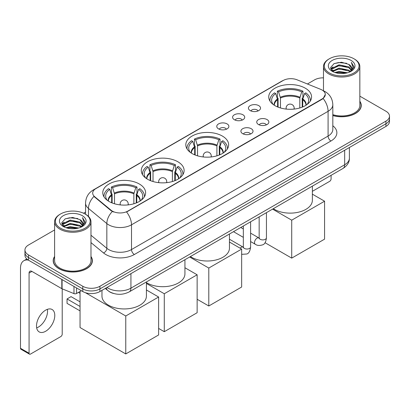 <?xml version="1.0" encoding="UTF-8"?>
<svg xmlns="http://www.w3.org/2000/svg" width="410" height="410" viewBox="0 0 410 410"><rect width="100%" height="100%" fill="white"/><g stroke="black" fill="none" stroke-linecap="round" stroke-linejoin="round"><path stroke-width="0.61" d="M222.369 136.059A21.417 12.367 0 0 0 199.029 133.378A21.417 12.367 0 0 0 185.807 144.802A21.417 12.367 0 0 0 192.08 153.545A21.417 12.367 0 0 0 215.419 156.225A21.417 12.367 0 0 0 228.642 144.802A21.417 12.367 0 0 0 222.369 136.059M177.853 161.76A21.417 12.367 0 0 0 154.514 159.08A21.417 12.367 0 0 0 141.291 170.504A21.417 12.367 0 0 0 147.564 179.247A21.417 12.367 0 0 0 170.903 181.927A21.417 12.367 0 0 0 184.126 170.504A21.417 12.367 0 0 0 177.853 161.76M139.333 183.998A21.417 12.367 0 0 0 115.994 181.317A21.417 12.367 0 0 0 102.777 192.741A21.417 12.367 0 0 0 109.05 201.484A21.417 12.367 0 0 0 132.389 204.165A21.417 12.367 0 0 0 145.606 192.741A21.417 12.367 0 0 0 139.333 183.998M305.286 88.186A21.417 12.367 0 0 0 281.947 85.505A21.417 12.367 0 0 0 268.729 96.929A21.417 12.367 0 0 0 275.002 105.672A21.417 12.367 0 0 0 298.342 108.353A21.417 12.367 0 0 0 311.559 96.929A21.417 12.367 0 0 0 305.286 88.186M250.197 110.592A6.063 3.5 180 0 1 248.998 109.598A6.063 3.5 180 0 1 251.002 105.252A6.063 3.5 180 0 1 258.772 105.642A6.063 3.5 180 0 1 259.976 109.598A6.063 3.5 180 0 1 250.197 110.592M258.034 110.951A3.639 2.101 0 0 0 257.055 109.931A3.639 2.101 0 0 0 253.472 109.398A3.639 2.101 0 0 0 250.935 110.951M234.371 119.73A6.063 3.5 180 0 1 233.167 118.741A6.063 3.5 180 0 1 235.176 114.39A6.063 3.5 180 0 1 242.94 114.779A6.063 3.5 180 0 1 244.145 118.741A6.063 3.5 180 0 1 234.371 119.73M242.202 120.094A3.639 2.101 0 0 0 241.229 119.069A3.639 2.101 0 0 0 237.646 118.536A3.639 2.101 0 0 0 235.109 120.094M218.54 128.868A6.063 3.5 180 0 1 217.336 127.879A6.063 3.5 180 0 1 219.345 123.528A6.063 3.5 180 0 1 227.109 123.917A6.063 3.5 180 0 1 228.314 127.879A6.063 3.5 180 0 1 218.54 128.868M226.371 129.232A3.639 2.101 0 0 0 225.397 128.207A3.639 2.101 0 0 0 221.815 127.674A3.639 2.101 0 0 0 219.278 129.232M258.515 124.527A6.063 3.5 180 0 1 257.311 123.538A6.063 3.5 180 0 1 259.32 119.192A6.063 3.5 180 0 1 267.084 119.582A6.063 3.5 180 0 1 268.289 123.538A6.063 3.5 180 0 1 258.515 124.527M266.346 124.891A3.639 2.101 0 0 0 265.372 123.871A3.639 2.101 0 0 0 261.79 123.338A3.639 2.101 0 0 0 259.253 124.891M242.684 133.67A6.063 3.5 180 0 1 241.48 132.681A6.063 3.5 180 0 1 243.489 128.33A6.063 3.5 180 0 1 251.258 128.719A6.063 3.5 180 0 1 252.457 132.681A6.063 3.5 180 0 1 242.684 133.67M250.52 134.029A3.639 2.101 0 0 0 249.541 133.009A3.639 2.101 0 0 0 245.959 132.476A3.639 2.101 0 0 0 243.422 134.029M320.63 89.329A10.911 6.299 180 0 1 322.091 90.036A10.911 6.299 180 0 1 325.284 94.49A10.911 6.299 180 0 1 322.091 98.943L127.792 211.119A10.911 6.299 180 0 1 111.141 210.279L94.664 196.692A10.911 6.299 180 0 1 92.691 193.084A10.911 6.299 180 0 1 95.889 188.626L283.131 80.524A10.911 6.299 180 0 1 297.101 79.817L320.63 89.329M113.58 293.478A12.121 7.001 180 0 1 108.686 291.187M54.607 256.47A19.598 11.316 0 0 0 53.192 260.693A19.598 11.316 0 0 0 58.932 268.693A19.598 11.316 0 0 0 80.288 271.143A19.598 11.316 0 0 0 92.388 260.693A19.598 11.316 0 0 0 90.974 256.47M53.392 261.713A19.598 11.316 0 0 0 53.326 262.01M325.284 94.49L323.147 98.502L322.091 99.266L126.562 211.996A14.145 8.164 60 0 1 131.507 224.813A16.164 9.333 180 0 1 108.65 224.813A16.164 9.333 180 0 1 106.836 223.568L88.478 208.429A16.164 9.333 180 0 1 85.557 203.078L85.557 214.286M54.607 229.948L28.5 245.021A12.121 7.001 0 0 0 24.948 249.972L24.948 255.251A12.121 7.001 0 0 0 28.5 260.196L82.789 291.541L82.789 288.901A12.121 7.001 0 0 0 99.932 288.901L385.948 123.769A12.121 7.001 0 0 0 389.5 118.823A12.121 7.001 0 0 1 385.948 123.769L99.932 288.901A12.121 7.001 0 0 1 82.789 288.901L28.5 257.557L82.789 288.901L82.789 286.262A12.121 7.001 0 0 0 99.932 286.262L385.948 121.129A12.121 7.001 0 0 0 389.5 116.184A12.121 7.001 0 0 0 385.948 111.233L359.847 96.16M24.948 252.611A12.121 7.001 0 0 0 28.5 257.557A12.121 7.001 0 0 1 24.948 252.611M113.59 211.996L111.141 210.755L93.931 196.431A14.145 9.461 129.5 0 0 88.478 208.429L88.478 216.454M332.823 115.558A19.598 11.316 0 0 0 361.261 105.462A19.598 11.316 0 0 0 359.847 101.239M323.48 77.844A12.121 7.001 0 0 0 314.516 79.888L307.418 83.988M85.557 212.078L83.563 213.231M24.948 249.972A12.121 7.001 0 0 0 28.5 254.917L82.789 286.262M92.255 262.01A19.598 11.316 0 0 0 92.183 261.713M361.128 106.779A19.598 11.316 0 0 0 361.056 106.477M82.789 291.541A12.121 7.001 0 0 0 99.932 291.541L385.948 126.408A12.121 7.001 0 0 0 389.5 121.462L389.5 116.184M312.369 191.326L329.66 181.343A2.019 1.168 120 0 0 331.09 178.873L331.09 175.337M329.373 72.96A17.374 10.03 0 0 0 353.948 72.96A17.374 10.03 0 0 0 353.948 58.773L354.517 59.107A18.183 10.496 0 0 1 359.847 66.528A18.183 10.496 0 0 1 348.618 76.229A18.183 10.496 0 0 1 328.805 73.949A18.183 10.496 0 0 1 323.48 66.528A18.183 10.496 0 0 1 328.805 59.107L329.373 58.773A17.374 10.03 0 0 0 329.373 72.96M332.823 114.636A18.183 10.496 0 0 0 359.847 105.462L359.847 66.528M332.823 115.43A19.398 11.198 0 0 0 361.056 105.462A19.398 11.198 0 0 0 359.847 101.562M334.852 72.488L339.044 71.412L347.547 72.775M336.056 72.852L339.044 72.237L346.306 73.082L338.481 72.462L336.138 72.877M332.238 71.14L339.044 68.116L348.802 70.171L350.376 71.473M332.659 71.483L339.044 68.936L348.802 70.997L349.94 71.868M331.68 70.576L331.905 68.388L339.044 64.816L348.802 66.876L351.478 69.905M331.587 70.177L331.905 69.213L339.044 65.641L348.802 67.701L351.283 70.3M349.838 71.95A10.101 5.832 0 0 0 351.765 68.521A10.101 5.832 0 0 0 348.802 64.401L351.76 68.721M351.088 60.424A13.335 7.698 0 0 0 332.259 60.408A13.335 7.698 0 0 0 332.172 71.278A13.335 7.698 0 0 0 332.233 71.309A13.335 7.698 0 0 0 351.15 71.278A13.335 7.698 0 0 0 351.088 60.424M348.802 64.401L341.545 62.233L334.088 63.606L330.629 67.512L332.92 71.678M350.663 71.545L353.886 67.46L353.948 66.727L351.329 62.346L352.979 67.255L349.94 71.904M354.517 59.107L353.948 58.773A17.374 10.03 0 0 0 329.373 58.773M351.329 62.346L353.948 66.891M333.914 63.693L338.481 62.566L346.665 63.299M330.762 68.998L332.254 67.829M335.534 66.435L338.481 65.861L346.373 66.512M335.534 69.736L338.481 69.162L346.373 69.813M330.675 68.675L333.12 66.938M331.977 70.894L333.12 70.238M277.606 106.954L277.606 99.676L275.704 93.547A18.506 10.686 0 0 0 272.67 103.756A18.506 10.686 0 0 0 273.142 104.447M278.077 107.143L278.077 98.21L277.36 97.795L277.36 91.199A20.203 11.665 0 0 1 302.928 91.199L301.724 91.896A18.506 10.686 0 0 0 278.564 91.896L280.466 98.026L280.466 107.958M299.823 107.958L299.823 98.026L301.724 91.896M273.321 208.685A22.227 12.833 0 0 0 274.428 209.372A22.227 12.833 0 0 0 298.649 212.154A22.227 12.833 0 0 0 312.369 200.3L312.369 186.145M302.928 91.199L302.928 97.795L302.211 98.21L302.211 107.143M275.704 93.547L274.5 92.85A20.203 11.665 0 0 0 269.939 100.23A20.203 11.665 0 0 0 270 101.132M278.564 91.896L277.36 91.199M310.288 101.132A20.203 11.665 0 0 0 310.349 100.23A20.203 11.665 0 0 0 305.788 92.85L304.579 93.547L302.816 98.902L302.683 106.954M307.146 104.447A18.506 10.686 0 0 0 307.618 103.756A18.506 10.686 0 0 0 304.579 93.547M291.715 258.121L291.715 220.175L324.577 201.207L324.577 239.148L291.715 258.121L265.029 242.715M291.715 220.175L272.568 209.12M312.369 194.161L324.577 201.207M194.688 154.826L194.688 147.549L192.787 141.419A18.506 10.686 0 0 0 189.753 151.628A18.506 10.686 0 0 0 190.219 152.32M195.155 155.016L195.155 146.083L194.437 145.668L194.437 139.072A20.203 11.665 0 0 1 220.011 139.072L218.807 139.769A18.506 10.686 0 0 0 195.647 139.769L197.543 145.898L197.543 155.831M216.905 155.831L216.905 145.898L218.807 139.769M190.404 256.558A22.227 12.833 0 0 0 191.511 257.244A22.227 12.833 0 0 0 215.732 260.027A22.227 12.833 0 0 0 229.451 248.173L229.451 234.018M220.011 139.072L220.011 145.668L219.294 146.083L219.294 155.016M192.787 141.419L191.583 140.722A20.203 11.665 0 0 0 187.022 148.102A20.203 11.665 0 0 0 187.083 149.004M195.647 139.769L194.437 139.072M227.371 149.004A20.203 11.665 0 0 0 227.427 148.102A20.203 11.665 0 0 0 222.871 140.722L221.661 141.419L219.898 146.775L219.765 154.826M224.229 152.32A18.506 10.686 0 0 0 224.695 151.628A18.506 10.686 0 0 0 221.661 141.419M208.798 305.993L208.798 268.053L241.654 249.08L241.654 287.02L208.798 305.993L197.138 299.264M208.798 268.053L189.645 256.993M229.451 242.033L241.654 249.08M150.173 180.528L150.173 173.251L148.271 167.121A18.506 10.686 0 0 0 145.237 177.33A18.506 10.686 0 0 0 145.704 178.022M150.639 180.718L150.639 171.785L149.922 171.37L149.922 164.774A20.203 11.665 0 0 1 175.495 164.774L174.286 165.471A18.506 10.686 0 0 0 151.126 165.471L153.027 171.6L153.027 181.533M172.39 181.533L172.39 171.6L174.286 165.471M146.416 282.603A22.227 12.833 0 0 0 146.995 282.946A22.227 12.833 0 0 0 171.211 285.729A22.227 12.833 0 0 0 184.93 273.875L184.93 259.72M175.495 164.774L175.495 171.37L174.778 171.785L174.778 180.718M148.271 167.121L147.067 166.424A20.203 11.665 0 0 0 142.506 173.804A20.203 11.665 0 0 0 142.562 174.701M151.126 165.471L149.922 164.774M182.85 174.701A20.203 11.665 0 0 0 182.911 173.804A20.203 11.665 0 0 0 178.35 166.424L177.146 167.121L175.383 172.477L175.244 180.528M179.713 178.022A18.506 10.686 0 0 0 180.18 177.33A18.506 10.686 0 0 0 177.146 167.121M164.282 331.695L164.282 293.75L197.138 274.782L197.138 312.722L164.282 331.695L158.624 328.43M164.282 293.75L146.416 283.438M184.93 267.735L197.138 274.782M111.653 202.765L111.653 195.488L109.757 189.358A18.506 10.686 0 0 0 106.718 199.562A18.506 10.686 0 0 0 107.189 200.259M112.125 202.955L112.125 194.022L111.407 193.607L111.407 187.011A20.203 11.665 0 0 1 136.976 187.011L135.772 187.708A18.506 10.686 0 0 0 112.612 187.708L114.513 193.838L114.513 203.77M133.87 203.77L133.87 193.838L135.772 187.708M101.967 290.367L101.967 296.112A22.227 12.833 0 0 0 108.476 305.183A22.227 12.833 0 0 0 132.696 307.966A22.227 12.833 0 0 0 146.416 296.112L146.416 281.952M136.976 187.011L136.976 193.607L136.258 194.022L136.258 202.955M109.757 189.358L108.547 188.661A20.203 11.665 0 0 0 103.986 196.041A20.203 11.665 0 0 0 104.048 196.938M112.612 187.708L111.407 187.011M144.335 196.938A20.203 11.665 0 0 0 144.397 196.041A20.203 11.665 0 0 0 139.836 188.661L138.626 189.358L136.863 194.714L136.73 202.765M141.194 200.259A18.506 10.686 0 0 0 141.665 199.562A18.506 10.686 0 0 0 138.626 189.358M80.047 310.877L67.045 303.369L67.045 298.952L80.047 306.454M125.762 353.933L125.762 315.987L158.624 297.019L158.624 334.96L125.762 353.933L80.047 327.539L80.047 291.474M125.762 315.987L85.398 292.684M146.416 289.972L158.624 297.019M67.045 298.952L71.048 296.64L80.047 301.837M47.37 309.345A12.93 7.467 -60 0 1 38.391 327.077A12.93 7.467 -60 0 1 36.664 327.887M45.643 331.265A12.93 7.467 120 0 0 54.089 319.872A12.93 7.467 120 0 0 52.111 309.509A12.93 7.467 120 0 0 45.643 310.15A12.93 7.467 120 0 0 37.197 321.542A12.93 7.467 120 0 0 39.181 331.905A12.93 7.467 120 0 0 45.643 331.265M76.573 287.953L76.573 293.478L81.359 290.716M28.362 260.119A16.164 9.333 -120 0 0 23.847 260.719A16.164 9.333 -120 0 0 20.5 268.114L20.5 348.29L29.074 353.241L29.074 273.065A4.038 2.332 60 0 1 29.909 271.215A4.038 2.332 60 0 1 31.929 271.415L61.807 288.666L61.807 279.425M29.074 353.241A2.019 1.168 120 0 0 29.489 354.163L20.92 349.212A2.019 1.168 -60 0 1 20.5 348.29M29.489 354.163A2.019 1.168 120 0 0 30.499 354.066L60.788 336.579A2.019 1.168 120 0 0 62.217 334.104L62.217 288.85M76.573 293.478A2.019 1.168 180 0 1 73.984 293.611L62.074 288.794A2.019 1.168 180 0 1 61.807 288.666M60.501 228.196A17.374 10.03 0 0 0 85.075 228.196A17.374 10.03 0 0 0 85.075 214.005L85.649 214.338A18.183 10.496 0 0 1 90.974 221.759A18.183 10.496 0 0 1 79.745 231.46A18.183 10.496 0 0 1 59.932 229.185A18.183 10.496 0 0 1 54.607 221.759A18.183 10.496 0 0 1 59.932 214.338L60.501 214.005A17.374 10.03 0 0 0 60.501 228.196M54.607 221.759L54.607 260.693A18.183 10.496 0 0 0 59.932 268.114A18.183 10.496 0 0 0 79.745 270.39A18.183 10.496 0 0 0 90.974 260.693L90.974 221.759M54.607 256.793A19.398 11.198 0 0 0 53.392 260.693A19.398 11.198 0 0 0 59.076 268.611A19.398 11.198 0 0 0 80.211 271.036A19.398 11.198 0 0 0 92.183 260.693A19.398 11.198 0 0 0 90.974 256.793M65.979 227.719L70.177 226.648L78.674 228.006M67.184 228.083L70.177 227.468L77.434 228.319M63.365 226.371L70.177 223.347L79.929 225.408L81.503 226.709M63.786 226.715L70.177 224.173L79.929 226.233L81.067 227.099M62.807 225.813L63.032 223.619L70.177 220.047L79.929 222.107L82.605 225.136M62.72 225.408L63.032 224.444L70.177 220.872L79.929 222.932L82.41 225.531M80.965 227.181A10.101 5.832 0 0 0 82.892 223.757A10.101 5.832 0 0 0 79.929 219.632L82.887 223.957M82.215 215.655A13.335 7.698 0 0 0 63.391 215.639A13.335 7.698 0 0 0 63.304 226.51A13.335 7.698 0 0 0 63.36 226.546A13.335 7.698 0 0 0 82.277 226.51A13.335 7.698 0 0 0 82.215 215.655M79.929 219.632L72.672 217.464L65.216 218.837L61.756 222.743L64.052 226.909M81.79 226.781L85.013 222.691L85.075 221.959L82.456 217.577L84.106 222.486L81.067 227.135M85.649 214.338L85.075 214.005A17.374 10.03 0 0 0 60.501 214.005M82.456 217.577L85.075 222.123M65.041 218.925L69.608 217.797L77.792 218.53M61.889 224.234L63.381 223.06M66.661 221.666L69.608 221.098L77.5 221.743M66.661 224.967L69.608 224.393L77.5 225.044M67.266 228.109L69.608 227.693L77.423 228.319M61.802 223.906L64.247 222.169M63.104 226.125L64.247 225.469M94.664 196.692L94.664 197.174M111.141 210.279L111.141 210.755M127.792 211.119L127.792 211.442M322.091 98.943L322.091 99.266M332.823 125.762A20.203 11.665 180 0 1 330.947 141.009L134.362 254.507A4.038 2.332 60 0 1 131.507 249.557L328.087 136.059A16.164 9.333 0 0 0 332.823 129.463L332.823 104.719A16.164 9.333 180 0 1 328.087 111.315A14.145 8.164 -120 0 0 323.147 98.502M134.362 254.507A20.203 11.665 180 0 1 105.79 254.507A20.203 11.665 180 0 1 103.525 252.949L90.974 242.597M112.345 211.504A14.145 9.461 129.5 0 0 106.836 223.568L106.836 248.311A16.164 9.333 0 0 0 108.65 249.557A16.164 9.333 0 0 0 131.507 249.557L131.507 224.813L328.087 111.315L328.087 136.059A4.038 2.332 60 0 0 330.947 141.009M332.823 104.719C332.551 98.907 329.994 94.546 325.161 91.645L323.121 90.651A14.145 6.621 112 0 0 322.926 90.579M94.684 189.451A14.145 8.164 -120 0 0 93.219 190.004C88.386 192.905 85.828 197.266 85.557 203.078M93.219 190.004L281.942 81.047A14.145 8.164 60 0 1 283.013 80.591M99.932 286.262L99.932 291.541M385.948 121.129L385.948 126.408M28.5 254.917L28.5 260.196M90.974 235.232L106.836 248.311A4.038 2.701 -50.5 0 1 103.525 252.949M106.989 287.466A16.164 9.333 0 0 0 108.076 288.158A16.164 9.333 0 0 0 130.933 288.158L344.661 164.764A16.164 9.333 0 0 0 349.397 158.168C349.515 162.175 347.378 165.609 342.986 168.464L129.263 291.858A8.082 4.664 60 0 0 130.933 288.158L130.933 273.644M344.661 150.25L344.661 164.764A8.082 4.664 60 0 1 342.986 168.464M106.333 287.846A8.082 5.407 129.5 0 0 107.743 290.475L105.288 288.45M277.606 99.676A15.841 9.143 0 0 0 274.305 105.252M299.823 98.026A15.841 9.143 0 0 0 280.466 98.026M277.473 98.902A16.031 9.256 0 0 0 274.146 105.15M299.961 97.252A16.031 9.256 0 0 0 280.327 97.252M306.142 105.15A16.031 9.256 0 0 0 302.816 98.902M305.983 105.252A15.841 9.143 0 0 0 302.683 99.676M286.462 109.111A4.038 2.332 180 0 1 286.103 108.148L286.103 109.075M294.185 109.075L294.185 108.148A4.038 2.332 180 0 1 293.827 109.111M194.688 147.549A15.841 9.143 0 0 0 191.383 153.125M216.905 145.898A15.841 9.143 0 0 0 197.543 145.898M194.55 146.775A16.031 9.256 0 0 0 191.229 153.022M217.039 145.125A16.031 9.256 0 0 0 197.41 145.125M223.224 153.022A16.031 9.256 0 0 0 219.898 146.775M223.066 153.125A15.841 9.143 0 0 0 219.765 147.549M203.544 156.984A4.038 2.332 180 0 1 203.186 156.02L203.186 156.948M211.268 156.948L211.268 156.02A4.038 2.332 180 0 1 210.904 156.984M150.173 173.251A15.841 9.143 0 0 0 146.867 178.827M172.39 171.6A15.841 9.143 0 0 0 153.027 171.6M150.034 172.477A16.031 9.256 0 0 0 146.708 178.724M172.523 170.826A16.031 9.256 0 0 0 152.894 170.826M178.704 178.724A16.031 9.256 0 0 0 175.383 172.477M178.55 178.827A15.841 9.143 0 0 0 175.244 173.251M159.029 182.686A4.038 2.332 180 0 1 158.665 181.722L158.665 182.65M166.747 182.65L166.747 181.722A4.038 2.332 180 0 1 166.388 182.686M111.653 195.488A15.841 9.143 0 0 0 108.353 201.064M133.87 193.838A15.841 9.143 0 0 0 114.513 193.838M111.52 194.714A16.031 9.256 0 0 0 108.194 200.961M134.008 193.064A16.031 9.256 0 0 0 114.375 193.064M140.189 200.961A16.031 9.256 0 0 0 136.863 194.714M140.03 201.064A15.841 9.143 0 0 0 136.73 195.488M120.509 204.923A4.038 2.332 180 0 1 120.15 203.96L120.15 204.887M128.233 204.887L128.233 203.96A4.038 2.332 180 0 1 127.874 204.923M266.438 212.662L266.438 237.795A3.639 2.101 180 0 1 265.203 239.373A3.639 2.101 180 0 1 260.227 239.281A3.639 2.101 180 0 1 259.161 237.795L259.048 238.579L259.371 238.312M266.438 237.795C265.936 242.018 264.629 244.38 262.513 244.872C259.51 245.8 257.096 245.595 255.266 244.247A3.639 2.101 -60 0 1 254.707 241.331A3.639 2.101 -60 0 1 257.085 238.128A3.639 2.101 -60 0 1 257.244 238.041A3.639 2.101 -60 0 1 258.905 237.943L259.151 238.077M250.607 221.8L250.607 246.933A3.639 2.101 180 0 1 249.377 248.511A3.639 2.101 180 0 1 244.401 248.419A3.639 2.101 180 0 1 243.335 246.933L243.217 247.722L243.54 247.45M240.137 248.204A3.639 2.101 -60 0 1 241.254 247.266A3.639 2.101 -60 0 1 241.418 247.179A3.639 2.101 -60 0 1 243.074 247.086L243.325 247.215M29.074 273.065L31.929 271.415M62.074 279.584L62.074 288.794M73.984 293.611L73.984 286.457M281.942 81.047L284.535 79.837M129.263 291.858C122.759 295.128 116.255 295.128 109.752 291.858L107.743 290.475M349.397 158.168L349.397 147.513M361.056 107.082L361.056 105.462M331.557 70.438L331.557 69.767M323.48 90.8L323.48 66.528M269.939 101.034L269.939 100.23M310.349 101.034L310.349 100.23M294.185 108.148A4.038 4.038 0 0 0 288.122 104.647A4.038 4.038 0 0 0 286.103 108.148M187.022 148.907L187.022 148.102M227.427 148.907L227.427 148.102M211.268 156.02A4.038 4.038 0 0 0 205.205 152.52A4.038 4.038 0 0 0 203.186 156.02M142.506 174.604L142.506 173.804M182.911 174.604L182.911 173.804M166.747 181.722A4.038 4.038 0 0 0 160.689 178.222A4.038 4.038 0 0 0 158.665 181.722M103.986 196.841L103.986 196.041M144.397 196.841L144.397 196.041M128.233 203.96A4.038 4.038 0 0 0 122.17 200.459A4.038 4.038 0 0 0 120.15 203.96M80.047 293.329L78.443 292.402M255.266 244.247L250.607 241.557M243.335 237.354L233.5 231.676M259.161 216.859L259.161 237.795M258.905 237.943L250.607 233.157M243.335 228.954L240.772 227.478M250.607 246.933C250.11 251.156 248.798 253.518 246.682 254.01L241.654 254.338M243.335 226.002L243.335 246.933M243.074 247.086L229.451 239.22M23.847 260.719L26.829 258.992M92.183 262.313L92.183 260.693M62.689 225.669L62.689 224.998M53.392 262.313L53.392 260.693"/></g></svg>
